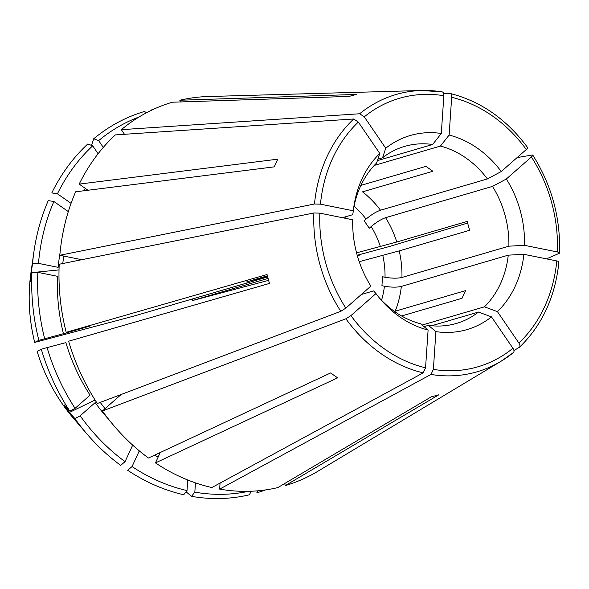 <?xml version="1.0" encoding="UTF-8"?>
<svg xmlns="http://www.w3.org/2000/svg" width="589" height="589" viewBox="0 0 589 589"><rect width="100%" height="100%" fill="white"/><g stroke="black" fill="none" stroke-linecap="round" stroke-linejoin="round"><path stroke-width="0.88" d="M359.96 255.089L360.313 254.912A195.408 163.322 73.7 0 0 360.159 254.382M360.313 254.912L357.339 255.7M356.559 252.85L396.795 241.991A92.23 77.085 73.7 0 0 385.596 217.672L492.514 186.396A193880.129 38666.135 -34.4 0 1 506.356 178.99L531.396 156.983C532.876 155.614 533.163 154.951 532.25 155.003L517.12 157.58M532.75 155.106L532.25 155.003M506.356 178.99A101.109 84.507 -106.3 0 1 524.505 245.333L557.378 251.967C559.359 252.423 559.955 252.887 559.152 253.358L546.526 258.873M559.528 252.976L559.152 253.358M385.596 217.672C381.186 219.241 376.378 222.2 371.166 226.551L369.266 228.223L364.164 220.757L366.063 219.093A79.935 66.807 73.7 0 0 354.063 206.283M344.771 218.173L345.382 216.848M401.595 315.976L462.012 298.306L465.56 290.62L395.175 311.206A92.23 77.085 73.7 0 0 401.345 286.431C396.787 287.454 391.148 287.388 384.426 286.217L381.937 285.717L382.541 276.742L385.029 277.242C391.751 278.413 397.391 278.479 401.948 277.456L508.874 246.18A92.23 77.085 -106.3 0 0 492.514 186.396M359.224 261.678L399.224 250.885L469.61 230.299L467.18 221.405L396.795 241.991M524.505 245.333A193880.129 42785.174 3.8 0 1 508.874 246.18M154.185 108.987A198.773 166.142 73.7 0 0 151.918 109.502L152.426 109.797M374.265 165.421L440.447 146.065A193880.151 97467.359 -78.6 0 1 449.127 135.05A101.109 84.507 -106.3 0 1 501.254 171.532L526.294 149.525C527.773 148.148 528.061 147.493 527.148 147.544M449.127 135.05L451.66 97.295C451.704 94.917 451.108 93.644 449.871 93.46L443.679 93.666M527.656 147.611C506.695 119.295 480.874 101.256 450.195 93.496L449.871 93.46M440.447 146.065A92.23 77.085 -106.3 0 1 487.42 178.938L380.494 210.214C376.084 211.775 371.276 214.735 366.063 219.093M380.494 210.214A92.23 77.085 73.7 0 0 362.522 191.845L432.908 171.259L425.913 166.37L360.902 185.38M501.254 171.532A193880.085 38666.127 -34.4 0 0 487.42 178.938M98.105 153.729L92.709 145.829L87.768 144.003A198.773 166.142 73.7 0 0 51.803 192.92L57.427 193.81L71.063 203.352M146.565 112.72L144.467 111.483A198.773 166.142 73.7 0 0 93.725 138.776L91.516 145.387M139.085 116.968A195.408 163.322 73.7 0 0 98.657 140.602L93.725 138.776M103.303 147.397L98.657 140.602M377.888 159.148L382.555 157.786A193880.107 99173.501 -131.3 0 1 385.743 148.222A101.109 84.507 -106.3 0 1 441.308 133.475L443.848 95.72C443.892 93.342 443.296 92.061 442.052 91.884A144.438 120.723 73.7 0 0 421.702 90.492A144.438 120.723 73.7 0 0 359.673 113.758L121.319 129.676L124.478 134.292M385.743 148.222L364.289 116.843L359.673 113.758M382.555 157.786A92.23 77.085 -106.3 0 1 404.621 146.396A92.23 77.085 -106.3 0 1 432.628 144.489L377.387 160.642M441.308 133.475A193880.129 97467.352 -78.6 0 0 432.628 144.489M267.671 276.955L134.263 315.969L34.692 342.423A1210382.197 13916.811 -15.3 0 1 38.867 340.332L67.544 332.586L89.418 326.196L66.189 332.314L267.053 274.526A155.768 130.191 -106.3 0 0 269.49 283.427L68.626 341.208A199.84 167.026 73.7 0 0 97.318 403.509L340.788 311.323L345.831 308.121L370.871 286.114A101.109 84.507 -106.3 0 1 352.723 219.778L319.849 213.144L313.885 212.975L59.217 264.247A199.84 167.026 73.7 0 0 66.189 332.314M63.443 333.72A172.165 143.9 73.7 0 1 57.56 276.322L37.865 272.354L31.931 272.678A198.773 166.142 73.7 0 0 38.867 340.332M31.931 272.678L30.599 281.675A161.15 124.802 109.9 0 1 31.202 272.7L59.025 269.902M60.034 252.983A172.165 143.9 73.7 0 0 58.164 267.347L38.469 263.379A195.408 163.322 73.7 0 1 53.879 201.497L48.254 200.613A198.773 166.142 73.7 0 0 33.86 252.158A198.773 166.142 73.7 0 0 32.535 263.695L31.202 272.7M38.469 263.379L32.535 263.695M53.879 201.497L68.309 211.598M267.546 276.477L247.947 281.505L267.377 275.821M92.709 145.829A195.408 163.322 73.7 0 0 57.427 193.81M342.445 217.702L352.752 214.683A193880.085 42785.166 -176.2 0 1 353.326 210.796A101.109 84.507 -106.3 0 1 353.783 207.122A101.109 84.507 -106.3 0 1 379.787 153.457L358.333 122.07L353.717 118.985L115.37 134.903A199.84 167.026 73.7 0 0 79.184 184.114L277.839 159.163A155.768 130.191 -106.3 0 0 274.29 166.856L75.635 191.8A199.84 167.026 73.7 0 0 59.82 255.273L81.79 259.705M353.326 210.796L320.453 204.169L314.489 204L59.82 255.273M353.474 209.478A92.23 77.085 -106.3 0 1 376.599 163.013A193880.129 99173.516 -131.3 0 1 379.787 153.457M37.122 351.324C44.779 376.577 56.89 398.9 73.463 418.3A158.875 132.79 73.7 0 1 37.129 351.316A1210382.197 13916.811 -15.3 0 1 41.296 349.225A198.773 166.142 73.7 0 0 69.819 411.151L64.326 404.974A161.15 126.12 40.8 0 0 69.428 412.433L95.079 400.027M108.693 419.339A172.165 143.9 73.7 0 1 95.168 402.618L80.163 415.805L74.921 418.61A198.773 166.142 73.7 0 0 87.091 434.145A198.773 166.142 73.7 0 0 120.686 465.376L125.052 461.673L132.687 445.129M74.921 418.61L69.428 412.433M41.296 349.225L47.091 347.606A195.408 163.322 73.7 0 0 75.068 408.339L69.819 411.151M47.091 347.606L65.872 342.621A172.165 143.9 73.7 0 0 90.073 395.153L75.068 408.339M37.865 272.354A195.408 163.322 73.7 0 0 44.661 338.712M246.033 282.109L247.947 281.505M195.46 482.862L194.834 492.154L191.543 496.336A198.773 166.142 73.7 0 0 249.338 494.812L251.223 491.241M191.543 496.336L186.072 491.778M132.046 466.562L127.673 470.272A198.773 166.142 73.7 0 0 183.724 494.76L187.022 490.578A195.408 163.322 73.7 0 1 132.046 466.562L139.291 450.857M187.729 479.983L187.022 490.578M80.163 415.805A195.408 163.322 73.7 0 0 125.052 461.673M379.323 297.865A92.23 77.085 -106.3 0 0 420.583 323.781A193880.129 97467.352 101.4 0 0 428.1 330.054A101.109 84.507 -106.3 0 1 380.862 299.691A101.109 84.507 -106.3 0 1 375.973 293.58L350.934 315.586L345.89 318.789L102.42 410.975L120.281 395.271M428.1 330.054L425.56 367.808L423.174 372.866L211.841 487.545A199.84 167.026 73.7 0 1 155.452 462.91L337.659 377.829A155.768 130.191 -106.3 0 1 330.672 372.933L148.465 458.021A199.84 167.026 73.7 0 1 102.42 410.975M361.337 294.493L373.603 290.907A193880.151 38666.142 145.6 0 0 375.973 293.58M257.857 490.806L256.789 492.838A198.773 166.142 73.7 0 0 265.595 489.908M194.834 492.154A195.408 163.322 73.7 0 0 248.573 491.329M431.678 325.746L478.474 312.06A193880.129 99173.516 48.7 0 0 491.484 316.882A101.109 84.507 -106.3 0 1 435.912 331.629L433.379 369.384L430.986 374.442L219.653 489.12L220.065 483.083M491.484 316.882L512.938 348.268C514.19 350.308 514.337 351.743 513.372 352.575L513.52 352.472M478.474 312.06A92.23 77.085 -106.3 0 1 456.401 323.449A92.23 77.085 -106.3 0 1 428.394 325.356L424.006 326.637M435.912 331.629A193880.129 97467.352 101.4 0 1 428.394 325.356M401.345 286.431L508.27 255.155A193880.107 42785.174 3.8 0 0 523.901 254.308A101.109 84.507 -106.3 0 1 497.44 311.647L518.887 343.034C520.139 345.073 520.286 346.509 519.321 347.341L513.939 350.551M558.946 261.987C555.258 296.863 542.123 325.261 519.542 347.179L519.321 347.341M523.901 254.308L556.774 260.942C558.755 261.398 559.351 261.862 558.556 262.333M508.27 255.155A92.23 77.085 -106.3 0 1 484.423 306.832L422.107 325.054M497.44 311.647A193880.129 99173.516 48.7 0 1 484.423 306.832M193.825 300.206L268.599 280.357M192.5 300.537L268.061 278.42M284.686 483.525L285.253 485.616L438.871 394.763A155.768 130.191 -106.3 0 1 431.413 396.743L277.802 487.596A199.84 167.026 73.7 0 1 219.653 489.12M160.252 452.514L155.452 462.91M442.28 91.899L421.702 90.492L208.315 96.522A199.84 167.026 73.7 0 0 179.829 100.233L356.706 94.424A155.768 130.191 -106.3 0 0 349.255 96.405L172.371 102.214A199.84 167.026 73.7 0 0 121.319 129.676M357.206 255.243L389.005 246.614L467.732 223.01M87.96 190.254L79.184 184.114M285.253 485.616A199.84 167.026 73.7 0 0 317.913 471.244L500.922 361.337A144.438 120.723 73.7 0 0 513.372 352.575M180.293 101.949L179.829 100.233M557.378 251.967A139.873 116.909 73.7 0 0 531.396 156.983M380.361 246.526A79.935 66.807 73.7 0 0 371.166 226.551M401.948 277.456A92.23 77.085 73.7 0 0 399.224 250.885M526.294 149.525A139.873 116.909 73.7 0 0 451.66 97.295M443.848 95.72A139.873 116.909 73.7 0 0 364.289 116.843M30.922 272.84A158.875 132.79 73.7 0 0 34.692 342.423C28.964 319.069 27.705 295.877 30.922 272.84L33.86 252.158M63.781 256.075A169.095 141.331 73.7 0 0 62.787 263.533M85.331 188.421A172.165 143.9 73.7 0 0 83.763 190.784M358.333 122.07A139.873 116.909 73.7 0 0 320.453 204.169M353.717 118.985A144.438 120.723 73.7 0 0 314.489 204M319.849 213.144A139.873 116.909 73.7 0 0 345.831 308.121M313.885 212.975A144.438 120.723 73.7 0 0 340.788 311.323M154.517 455.194A172.165 143.9 73.7 0 0 158.161 457.042M350.934 315.586A139.873 116.909 73.7 0 0 425.56 367.808M345.89 318.789A144.438 120.723 73.7 0 0 423.174 372.866M433.379 369.384A139.873 116.909 73.7 0 0 512.938 348.268M430.986 374.442A144.438 120.723 73.7 0 0 500.922 361.337L513.512 352.472M381.547 300.243A79.935 66.807 73.7 0 0 384.426 286.217M518.887 343.034A139.873 116.909 73.7 0 0 556.774 260.942M192.949 300.39A36.606 30.599 73.7 0 0 192.36 298.976M67.396 331.997A169.095 141.331 73.7 0 0 67.544 332.586M159.111 453.044A169.095 141.331 73.7 0 0 159.833 453.412M100.24 402.405A169.095 141.331 73.7 0 0 105.063 408.648M385.029 277.242A79.935 66.807 73.7 0 0 382.798 255.42M532.787 155.113C551.65 185.086 560.573 217.702 559.55 252.953M73.463 418.3L87.091 434.145M191.881 299.116L192.493 300.611"/></g></svg>
